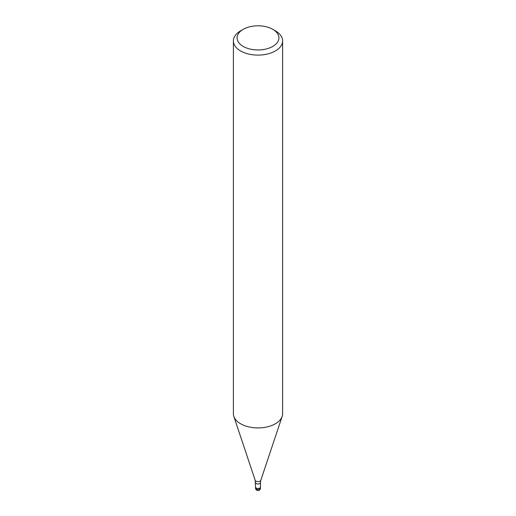 <?xml version="1.0" encoding="UTF-8"?>
<svg xmlns="http://www.w3.org/2000/svg" width="516" height="516" viewBox="0 0 516 516"><rect width="100%" height="100%" fill="white"/><g stroke="black" fill="none" stroke-linecap="round" stroke-linejoin="round"><path stroke-width="0.77" d="M260.464 487.033A2.464 1.419 180 0 1 260.464 487.065A2.464 1.419 180 0 1 259.741 488.065A2.464 1.419 180 0 1 257.058 488.375A2.464 1.419 180 0 1 255.536 487.065A2.464 1.419 180 0 1 255.536 487.033M272.796 29.341L275.402 30.844A24.613 14.209 180 0 1 282.613 40.893A24.613 14.209 180 0 1 275.402 50.942A24.613 14.209 180 0 1 248.583 54.025A24.613 14.209 180 0 1 233.387 40.893A24.613 14.209 180 0 1 240.598 30.844L243.204 29.341A20.924 12.081 180 0 1 272.796 29.341A20.924 12.081 180 0 1 272.796 46.421A20.924 12.081 180 0 1 243.204 46.421A20.924 12.081 180 0 1 243.204 29.341L240.598 30.844M282.613 40.893L282.613 413.716A24.613 14.209 180 0 1 275.402 423.765A24.613 14.209 180 0 1 248.583 426.842A24.613 14.209 180 0 1 233.387 413.716L233.387 40.893M282.168 416.406A24.613 14.209 180 0 1 275.402 423.765M260.464 488.072A2.464 1.419 180 0 1 259.741 489.071A2.464 1.419 180 0 1 258.639 489.439A2.464 1.419 180 0 1 255.536 488.072A2.464 2.464 0 0 0 259.232 490.2A2.464 2.464 0 0 0 260.464 488.072L260.464 487.065A2.464 1.419 180 0 1 258.639 488.439A2.464 1.419 180 0 1 255.536 487.065L255.175 480.254L233.864 416.502M255.175 480.254A2.883 1.664 180 0 0 257.155 481.531A2.883 1.664 180 0 0 260.038 481.118A2.883 1.664 180 0 0 260.825 480.254L260.464 482.544A2.464 1.419 180 0 1 259.741 483.544A2.464 1.419 180 0 1 257.058 483.853A2.464 1.419 180 0 1 255.536 482.544M260.825 480.254L282.136 416.502M260.464 487.065L260.464 482.544M255.536 488.072L255.536 487.065"/></g></svg>
